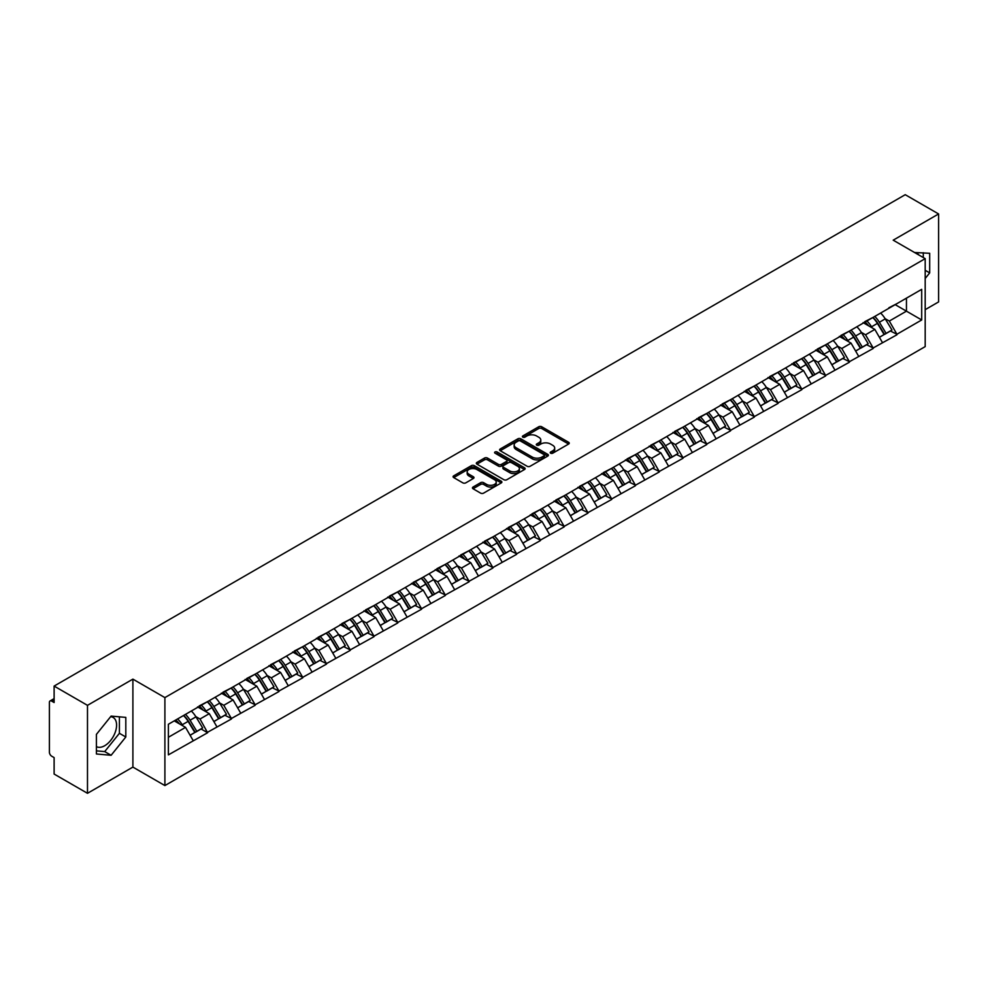 <?xml version="1.0" encoding="UTF-8"?>
<svg xmlns="http://www.w3.org/2000/svg" width="988" height="988" viewBox="0 0 988 988"><rect width="100%" height="100%" fill="white"/><g stroke="black" fill="none" stroke-linecap="round" stroke-linejoin="round"><path stroke-width="1.48" d="M550.649 453.208A1.482 0.852 0 0 0 552.737 453.208L568.631 444.032A2.112 1.223 0 0 0 569.249 443.167A2.112 1.223 0 0 0 568.631 442.303L541.708 426.767A2.112 1.223 0 0 0 538.719 426.767L522.825 435.943A1.482 0.852 0 0 0 522.393 436.548A1.482 0.852 0 0 0 522.825 437.153A1.482 0.852 0 0 0 524.924 437.153L526.975 435.955A6.768 3.903 0 0 1 536.546 435.955L538.793 437.252A6.768 3.903 0 0 1 540.782 440.018A6.768 3.903 0 0 1 538.793 442.785L536.743 443.97A1.482 0.852 0 0 0 536.299 444.575A1.482 0.852 0 0 0 536.743 445.18A1.482 0.852 0 0 0 538.831 445.18L540.893 443.995A6.768 3.903 0 0 1 550.464 443.995L552.7 445.292A6.768 3.903 0 0 1 554.688 448.046A6.768 3.903 0 0 1 552.7 450.812L550.649 451.998A1.482 0.852 0 0 0 550.217 452.603A1.482 0.852 0 0 0 550.649 453.208L550.649 451.998M96.404 746.607A16.808 9.707 120 0 0 104.703 745.718A16.808 9.707 120 0 0 115.682 730.91A16.808 9.707 120 0 0 113.114 717.436A16.808 9.707 120 0 0 110.631 716.683M914.69 252.582A16.808 9.707 -60 0 1 916.988 253.323A16.808 9.707 -60 0 1 918.778 254.941M473.067 487.035A2.112 1.223 0 0 0 472.449 487.899A2.112 1.223 0 0 0 473.067 488.764L480.613 493.123A2.112 1.223 0 0 0 483.614 493.123L501.249 482.934A2.112 1.223 0 0 0 501.879 482.07A2.112 1.223 0 0 0 501.249 481.205L474.339 465.669A2.112 1.223 0 0 0 471.35 465.669L453.702 475.858A2.112 1.223 0 0 0 453.072 476.71A2.112 1.223 0 0 0 453.702 477.575L462.816 482.848A2.112 1.223 0 0 0 465.805 482.848L473.363 478.488A2.112 1.223 0 0 0 473.981 477.624A2.112 1.223 0 0 0 473.363 476.759L468.843 474.141A5.656 3.26 0 0 1 467.188 471.832A5.656 3.26 0 0 1 470.671 468.818A5.656 3.26 0 0 1 476.846 469.522L494.568 479.76A5.656 3.26 0 0 1 496.223 482.07A5.656 3.26 0 0 1 492.728 485.083A5.656 3.26 0 0 1 486.565 484.379L483.614 482.675A2.112 1.223 0 0 0 480.613 482.675L473.067 487.035L473.067 488.764L480.613 484.429L480.613 482.675M132.898 679.127L87.487 705.346L54.118 686.08L905.23 194.698L938.6 213.951L893.201 240.17L925.188 258.646L164.897 697.602L132.898 679.127L132.898 767.096L164.897 785.571L164.897 697.602M527.123 466.262A2.112 1.223 0 0 0 530.124 466.262L547.772 456.073A2.112 1.223 0 0 0 548.389 455.221A2.112 1.223 0 0 0 547.772 454.356L520.849 438.808A2.112 1.223 0 0 0 517.86 438.808L500.212 448.997A2.112 1.223 0 0 0 499.595 449.861A2.112 1.223 0 0 0 500.212 450.726L527.123 466.262M495.643 453.529A1.482 0.852 0 0 1 497.137 453.739L497.137 451.973L524.517 467.781A2.112 1.223 0 0 1 525.134 468.645A2.112 1.223 0 0 1 524.517 469.51L506.869 479.699A2.112 1.223 0 0 1 503.868 479.699L476.957 464.15L484.503 459.828L484.503 458.062L476.957 462.421A2.112 1.223 0 0 0 476.327 463.286A2.112 1.223 0 0 0 476.957 464.15L476.957 462.421M484.503 459.828A2.112 1.223 0 0 1 487.492 459.828L487.492 458.062A2.112 1.223 0 0 0 484.503 458.062M487.492 458.062L498.409 464.372A2.112 1.223 0 0 0 501.41 464.372L506.412 461.47A2.112 1.223 0 0 0 507.029 460.618A2.112 1.223 0 0 0 506.412 459.753L495.05 453.183A1.482 0.852 0 0 1 494.618 452.578A1.482 0.852 0 0 1 495.531 451.788A1.482 0.852 0 0 1 497.137 451.973M164.897 785.571L925.188 346.615L925.188 258.646M183.583 715.485A14.437 8.336 -120 0 1 188.523 721.265L195.254 732.367L201.12 728.983L207.628 732.738L200.008 719.017L195.797 716.584M207.628 732.738L168.392 754.869L168.392 724.253L921.693 289.348L921.693 319.964L896.931 334.253L889.311 321.063L885.087 318.618M872.886 317.519A14.437 8.336 -120 0 1 877.826 323.298L884.556 334.413L890.423 331.017L896.931 334.253M896.931 334.784L873.157 347.974L865.537 334.784L861.326 332.339M849.112 331.239A14.437 8.336 -120 0 1 854.052 337.019L860.783 348.134L866.649 344.75L873.157 347.974M873.157 348.505L849.396 361.694L841.776 348.505L837.552 346.072M825.351 344.973A14.437 8.336 -120 0 1 830.291 350.74L837.021 361.855L842.888 358.471L849.396 361.694M849.396 362.226L825.622 375.415L818.002 362.226L813.779 359.793M801.577 358.693A14.437 8.336 -120 0 1 806.517 364.473L813.248 375.576L819.114 372.192L825.622 375.415M825.622 375.946L801.848 389.149L794.229 375.946L790.017 373.513M777.803 372.414A14.437 8.336 -120 0 1 782.755 378.194L789.474 389.297L795.34 385.913L801.848 389.149M801.848 389.667L778.087 402.869L770.467 389.667L766.243 387.234M754.042 386.135A14.437 8.336 -120 0 1 758.982 391.915L765.712 403.018L771.579 399.634L778.087 402.869M778.087 403.4L754.313 416.59L746.693 403.388L742.482 400.955M730.268 399.856A14.437 8.336 -120 0 1 735.208 405.636L741.939 416.751L747.805 413.355L754.313 416.59M754.313 417.121L730.552 430.311L722.932 417.121L718.708 414.676M706.506 413.577A14.437 8.336 -120 0 1 711.446 419.357L718.177 430.472L724.043 427.088L730.552 430.311M730.552 430.842L706.778 444.032L699.158 430.842L694.935 428.409M682.733 427.31A14.437 8.336 -120 0 1 687.673 433.077L694.403 444.192L700.27 440.809L706.778 444.032M706.778 444.563L683.004 457.753L675.384 444.563L671.173 442.13M658.959 441.031A14.437 8.336 -120 0 1 663.911 446.811L670.63 457.913L676.496 454.529L683.004 457.753M683.004 458.284L659.243 471.486L651.623 458.284L647.399 455.851M635.198 454.752A14.437 8.336 -120 0 1 640.138 460.531L646.868 471.634L652.735 468.25L659.243 471.486M659.243 472.005L635.469 485.207L627.849 472.005L623.638 469.572M611.424 468.473A14.437 8.336 -120 0 1 616.364 474.252L623.095 485.355L628.961 481.971L635.469 485.207M635.469 485.726L611.708 498.928L604.088 485.726L599.864 483.293M587.662 482.193A14.437 8.336 -120 0 1 592.602 487.973L599.333 499.088L605.199 495.692L611.708 498.928M611.708 499.459L587.934 512.649L580.314 499.459L576.09 497.013M563.889 495.914A14.437 8.336 -120 0 1 568.829 501.694L575.559 512.809L581.426 509.425L587.934 512.649M587.934 513.18L564.16 526.369L556.54 513.18L552.329 510.734M540.115 509.647A14.437 8.336 -120 0 1 545.067 515.415L551.786 526.53L557.652 523.146L564.16 526.369M564.16 526.9L540.399 540.09L532.779 526.9L528.555 524.467M516.354 523.368A14.437 8.336 -120 0 1 521.294 529.148L528.024 540.251L533.891 536.867L540.399 540.09M540.399 540.621L516.625 553.823L509.005 540.621L504.782 538.188M492.58 537.089A14.437 8.336 -120 0 1 497.52 542.869L504.251 553.972L510.117 550.588L516.625 553.823M516.625 554.342L492.851 567.544L485.244 554.342L481.02 551.909M468.818 550.81A14.437 8.336 -120 0 1 473.758 556.59L480.489 567.692L486.343 564.309L492.851 567.544M492.851 568.063L469.09 581.265L461.47 568.063L457.246 565.63M445.045 564.531A14.437 8.336 -120 0 1 449.985 570.311L456.715 581.426L462.582 578.029L469.09 581.265M469.09 581.796L445.316 594.986L437.696 581.796L433.485 579.351M421.271 578.252A14.437 8.336 -120 0 1 426.211 584.032L432.942 595.147L438.808 591.763L445.316 594.986M445.316 595.517L421.555 608.707L413.935 595.517L409.711 593.072M397.509 591.973A14.437 8.336 -120 0 1 402.449 597.752L409.18 608.867L415.046 605.483L421.555 608.707M421.555 609.238L397.781 622.428L390.161 609.238L385.938 606.805M373.736 605.706A14.437 8.336 -120 0 1 378.676 611.486L385.406 622.588L391.273 619.204L397.781 622.428M397.781 622.959L374.007 636.161L366.4 622.959L362.176 620.526M349.962 619.427A14.437 8.336 -120 0 1 354.914 625.206L361.633 636.309L367.499 632.925L374.007 636.161M374.007 636.68L350.246 649.882L342.626 636.68L338.402 634.247M326.201 633.147A14.437 8.336 -120 0 1 331.141 638.927L337.871 650.03L343.738 646.646L350.246 649.882M350.246 650.4L326.472 663.603L318.852 650.4L314.641 647.967M302.427 646.868A14.437 8.336 -120 0 1 307.367 652.648L314.098 663.763L319.964 660.367L326.472 663.603M326.472 664.134L302.711 677.323L295.091 664.134L290.867 661.688M278.665 660.589A14.437 8.336 -120 0 1 283.605 666.369L290.336 677.484L296.202 674.088L302.711 677.323M302.711 677.854L278.937 691.044L271.317 677.854L267.093 675.409M254.892 674.31A14.437 8.336 -120 0 1 259.832 680.09L266.562 691.205L272.429 687.821L278.937 691.044M278.937 691.575L255.163 704.765L247.556 691.575L243.332 689.142M231.118 688.043A14.437 8.336 -120 0 1 236.07 693.811L242.789 704.926L248.655 701.542L255.163 704.765M255.163 705.296L231.402 718.486L223.782 705.296L219.558 702.863M207.357 701.764A14.437 8.336 -120 0 1 212.297 707.544L219.027 718.647L224.894 715.263L231.402 718.486M231.402 719.017L207.628 732.219M199.551 705.741L207.628 701.604M200.008 719.017L209.308 713.657L197.575 706.877M216.928 726.847L209.308 713.657M223.325 692.008L231.402 687.883M223.782 705.296L233.082 699.936L221.349 693.156M240.689 713.126L233.082 699.936M247.099 678.287L255.163 674.162M247.556 691.575L256.843 686.203L245.11 679.435M264.463 699.405L256.843 686.203M270.86 664.566L278.937 660.429M271.317 677.854L280.617 672.482L268.884 665.714M288.237 685.684L280.617 672.482M294.634 650.845L302.711 646.708M295.091 664.134L304.378 658.761L292.646 651.994M311.998 671.951L304.378 658.761M318.395 637.124L326.472 632.987M318.852 650.4L328.152 645.04L316.419 638.26M335.772 658.23L328.152 645.04M342.169 623.403L350.246 619.266M342.626 636.68L351.926 631.32L340.193 624.54M359.533 644.509L351.926 631.32M365.943 609.682L374.007 605.545M366.4 622.959L375.687 617.599L363.954 610.819M383.307 630.789L375.687 617.599M389.704 595.949L397.781 591.824M390.161 609.238L399.461 603.866L387.728 597.098M407.081 617.068L399.461 603.866M413.478 582.228L421.555 578.091M413.935 595.517L423.222 590.145L411.49 583.377M430.842 603.347L423.222 590.145M437.239 568.508L445.316 564.37M437.696 581.796L446.996 576.424L435.263 569.656M454.616 589.626L446.996 576.424M461.013 554.787L469.09 550.649M461.47 568.063L470.77 562.703L459.037 555.923M478.377 575.893L470.77 562.703M484.787 541.066L492.851 536.929M485.244 554.342L494.531 548.982L482.799 542.202M502.151 562.172L494.531 548.982M508.548 527.345L516.625 523.208M509.005 540.621L518.305 535.261L506.572 528.481M525.925 548.451L518.305 535.261M532.322 513.612L540.399 509.487M532.779 526.9L542.066 521.528L530.334 514.76M549.686 534.73L542.066 521.528M556.083 499.891L564.16 495.754M556.54 513.18L565.84 507.807L554.107 501.04M573.46 521.009L565.84 507.807M579.857 486.17L587.934 482.033M580.314 499.459L589.614 494.086L577.881 487.319M597.221 507.289L589.614 494.086M603.631 472.449L611.708 468.312M604.088 485.726L613.375 480.366L601.643 473.585M620.995 493.555L613.375 480.366M627.392 458.728L635.469 454.591M627.849 472.005L637.149 466.645L625.416 459.865M644.769 479.835L637.149 466.645M651.166 445.008L659.243 440.87M651.623 458.284L660.91 452.924L649.178 446.144M668.53 466.114L660.91 452.924M674.928 431.274L683.004 427.149M675.384 444.563L684.684 439.191L672.952 432.423M692.304 452.393L684.684 439.191M698.701 417.554L706.778 413.416M699.158 430.842L708.458 425.47L696.725 418.702M716.065 438.672L708.458 425.47M722.475 403.833L730.552 399.695M722.932 417.121L732.219 411.749L720.487 404.981M739.839 424.951L732.219 411.749M746.236 390.112L754.313 385.975M746.693 403.388L755.993 398.028L744.26 391.26M763.613 411.218L755.993 398.028M770.01 376.391L778.087 372.254M770.467 389.667L779.754 384.307L768.022 377.527M787.374 397.497L779.754 384.307M793.772 362.67L801.848 358.533M794.229 375.946L803.528 370.586L791.796 363.806M811.148 383.776L803.528 370.586M817.545 348.937L825.622 344.812M818.002 362.226L827.302 356.866L815.569 350.085M834.922 370.055L827.302 356.866M841.319 335.216L849.396 331.091M841.776 348.505L851.063 343.132L839.331 336.365M858.683 356.335L851.063 343.132M865.08 321.495L873.157 317.358M865.537 334.784L874.837 329.412L863.104 322.644M882.457 342.614L874.837 329.412M888.854 307.774L896.931 303.637M889.311 321.063L906.453 311.158L906.453 298.141L921.693 289.348M895.177 304.65L921.693 319.964M925.188 309.664L938.6 301.92L938.6 213.951M87.487 705.346L87.487 793.302L54.118 774.049L54.118 757.598L51.685 756.191A3.236 1.865 -120 0 1 49.4 752.226L49.4 702.443A3.236 1.865 -120 0 1 50.067 700.961A3.236 1.865 -120 0 1 51.685 701.122L54.118 702.53L54.118 686.08M87.487 793.302L132.898 767.096M168.392 737.27L185.534 727.378L174.258 720.87M193.154 740.568L185.534 727.378M877.492 323.558L878.246 323.99M853.718 337.279L854.472 337.711M829.957 350.999L830.71 351.444M806.183 364.733L806.937 365.165M782.422 378.453L783.175 378.886M758.648 392.174L759.402 392.606M734.874 405.895L735.628 406.327M711.113 419.616L711.866 420.048M687.339 433.337L688.093 433.781M663.566 447.07L664.331 447.502M639.804 460.791L640.557 461.223M616.03 474.512L616.784 474.944M592.269 488.233L593.022 488.665M568.495 501.953L569.249 502.386M544.721 515.674L545.487 516.119M520.96 529.395L521.713 529.84M497.186 543.128L497.94 543.561M473.425 556.849L474.178 557.281M449.651 570.57L450.405 571.002M425.877 584.291L426.643 584.723M402.116 598.012L402.869 598.456M378.342 611.733L379.096 612.177M354.581 625.466L355.334 625.898M330.807 639.187L331.56 639.619M307.033 652.907L307.787 653.34M283.272 666.628L284.025 667.061M259.498 680.349L260.252 680.794M235.737 694.07L236.49 694.515M211.963 707.803L212.716 708.235M188.189 721.524L188.943 721.956M925.188 278.48L929.683 272.886L929.683 253.286L914.555 252.508M125.809 717.399L111.113 716.09L96.404 734.38L96.404 753.98L111.113 755.289L125.809 736.999L125.809 717.399M551.242 453.418L552.7 452.566A6.768 3.903 0 0 0 554.688 449.812L554.688 448.046M540.782 440.018L540.782 441.784A6.768 3.903 0 0 1 538.793 444.538L537.324 445.39M568.606 444.044L541.708 428.52A2.112 1.223 0 0 0 538.719 428.52L523.418 437.363M547.735 456.098L520.849 440.574A2.112 1.223 0 0 0 517.86 440.574L500.237 450.738L500.212 448.997M544.03 455.826A1.482 0.852 0 0 0 544.462 455.221A1.482 0.852 0 0 0 544.03 454.616L520.404 440.969A1.482 0.852 0 0 0 518.305 440.969L516.131 442.216A6.768 3.903 0 0 0 514.155 444.983A6.768 3.903 0 0 0 516.131 447.749L532.285 457.074A6.768 3.903 0 0 0 541.856 457.074L544.03 455.826L544.03 457.58A1.482 0.852 0 0 0 544.462 456.975L544.462 455.221M514.155 444.983L514.155 446.749A6.768 3.903 0 0 0 516.131 449.503L516.131 447.749M544.03 457.58L541.856 458.827A6.768 3.903 0 0 1 532.285 458.827L516.131 449.503M487.492 459.828L498.409 466.126A2.112 1.223 0 0 0 501.41 466.126L506.412 463.236A2.112 1.223 0 0 0 507.029 462.372L507.029 460.618M497.137 453.739L524.48 469.522M509.746 470.906A5.656 3.26 0 0 0 515.909 471.622A5.656 3.26 0 0 0 519.404 468.596A5.656 3.26 0 0 0 517.749 466.287L511.5 462.68A2.112 1.223 0 0 0 508.511 462.68L503.497 465.583A2.112 1.223 0 0 0 502.88 466.435A2.112 1.223 0 0 0 503.497 467.299L509.746 470.906L509.746 472.672A5.656 3.26 0 0 0 515.909 473.376A5.656 3.26 0 0 0 519.404 470.362L519.404 468.596M502.88 466.435L502.88 468.201A2.112 1.223 0 0 0 503.497 469.065L503.497 467.299M509.746 472.672L503.497 469.065M496.223 482.07L496.223 483.824A5.656 3.26 0 0 1 492.728 486.849A5.656 3.26 0 0 1 486.565 486.133L483.614 484.429A2.112 1.223 0 0 0 480.613 484.429M467.188 471.832L467.188 473.598A5.656 3.26 0 0 0 468.843 475.907L468.843 474.141M473.338 478.501L468.843 475.907M501.249 481.205L501.249 482.934L474.339 467.423A2.112 1.223 0 0 0 471.35 467.423L453.727 477.599M923.286 257.547L923.286 252.718M925.188 270.292L929.683 272.886M96.404 750.855L104.703 751.596L119.412 733.306L119.412 716.831M119.412 733.306L125.809 736.999M104.703 751.596L111.113 755.289M880.617 313.06A17.673 10.201 60 0 1 885.248 318.877L879.382 322.261A17.673 10.201 -120 0 0 874.75 316.444M879.382 322.261L886.113 333.376L891.979 329.992L885.248 318.877M884.556 334.413L886.113 333.376M890.423 331.017L891.979 329.992M864.648 321.742A14.437 8.336 60 0 1 868.637 325.83M866.908 320.976A17.673 10.201 60 0 1 871.54 326.793L872.194 327.893M879.431 337.365L884.124 334.524L877.406 323.409A17.673 10.201 -120 0 0 872.775 317.593M884.124 334.524L879.369 337.266M856.843 326.781A17.673 10.201 60 0 1 861.474 332.598L855.608 335.994A17.673 10.201 -120 0 0 850.977 330.165M855.608 335.994L862.339 347.097L868.205 343.713L861.474 332.598M860.783 348.134L862.339 347.097M866.649 344.75L868.205 343.713M840.874 335.475A14.437 8.336 60 0 1 844.864 339.551M843.135 334.697A17.673 10.201 60 0 1 847.766 340.514L848.433 341.613M855.657 351.086L860.363 348.245L853.632 337.13A17.673 10.201 -120 0 0 849.001 331.313M860.363 348.245L855.596 350.987M833.082 340.502A17.673 10.201 60 0 1 837.713 346.331L831.847 349.715A17.673 10.201 -120 0 0 827.215 343.886M831.847 349.715L838.577 360.818L844.444 357.434L837.713 346.331M837.021 361.855L838.577 360.818M842.888 358.471L844.444 357.434M817.113 349.196A14.437 8.336 60 0 1 821.09 353.284M819.373 348.418A17.673 10.201 60 0 1 823.992 354.247L824.659 355.334M831.896 364.819L836.589 361.966L829.858 350.851A17.673 10.201 -120 0 0 825.227 345.034M836.589 361.966L831.834 364.708M809.308 354.223A17.673 10.201 60 0 1 813.939 360.052L808.073 363.436A17.673 10.201 -120 0 0 803.442 357.607M808.073 363.436L814.804 374.538L820.67 371.155L813.939 360.052M813.248 375.576L814.804 374.538M819.114 372.192L820.67 371.155M793.339 362.917A14.437 8.336 60 0 1 797.328 367.005M795.599 362.139A17.673 10.201 60 0 1 800.231 367.968L800.898 369.055M808.122 378.54L812.828 375.687L806.097 364.572A17.673 10.201 -120 0 0 801.466 358.755M812.828 375.687L808.061 378.441M785.546 367.944A17.673 10.201 60 0 1 790.178 373.773L784.311 377.157A17.673 10.201 -120 0 0 779.68 371.34M784.311 377.157L791.03 388.272L796.896 384.875L790.178 373.773M789.474 389.297L791.03 388.272M795.34 385.913L796.896 384.875M769.578 376.638A14.437 8.336 60 0 1 773.555 380.726M771.826 375.86A17.673 10.201 60 0 1 776.457 381.689L777.124 382.788M784.349 392.261L789.054 389.408L782.323 378.305A17.673 10.201 -120 0 0 777.692 372.476M789.054 389.408L784.299 392.162M761.773 381.664A17.673 10.201 60 0 1 766.404 387.494L760.538 390.878A17.673 10.201 -120 0 0 755.906 385.061M760.538 390.878L767.268 401.993L773.135 398.609L766.404 387.494M765.712 403.018L767.268 401.993M771.579 399.634L773.135 398.609M745.804 390.359A14.437 8.336 60 0 1 749.793 394.447M748.064 389.593A17.673 10.201 60 0 1 752.695 395.41L753.35 396.509M760.587 405.982L765.28 403.129L758.562 392.026A17.673 10.201 -120 0 0 753.93 386.197M765.28 403.129L760.525 405.883M737.999 395.398A17.673 10.201 60 0 1 742.63 401.214L736.764 404.598A17.673 10.201 -120 0 0 732.133 398.781M736.764 404.598L743.495 415.713L749.361 412.329L742.63 401.214M741.939 416.751L743.495 415.713M747.805 413.355L749.361 412.329M722.03 404.08A14.437 8.336 60 0 1 726.019 408.168M724.29 403.314A17.673 10.201 60 0 1 728.922 409.131L729.589 410.23M736.813 419.702L741.519 416.862L734.788 405.747A17.673 10.201 -120 0 0 730.157 399.918M741.519 416.862L736.752 419.604M714.238 409.118A17.673 10.201 60 0 1 718.869 414.935L713.003 418.332A17.673 10.201 -120 0 0 708.371 412.502M713.003 418.332L719.733 429.434L725.6 426.05L718.869 414.935M718.177 430.472L719.733 429.434M724.043 427.088L725.6 426.05M698.269 417.813A14.437 8.336 60 0 1 702.246 421.888M700.517 417.035A17.673 10.201 60 0 1 705.148 422.852L705.815 423.951M713.052 433.423L717.745 430.583L711.014 419.468A17.673 10.201 -120 0 0 706.383 413.651M717.745 430.583L712.99 433.324M690.464 422.839A17.673 10.201 60 0 1 695.095 428.656L689.229 432.052A17.673 10.201 -120 0 0 684.598 426.223M689.229 432.052L695.96 443.155L701.826 439.771L695.095 428.656M694.403 444.192L695.96 443.155M700.27 440.809L701.826 439.771M674.495 431.534A14.437 8.336 60 0 1 678.484 435.609M676.755 430.756A17.673 10.201 60 0 1 681.387 436.585L682.053 437.672M689.278 447.156L693.984 444.304L687.253 433.189A17.673 10.201 -120 0 0 682.622 427.372M693.984 444.304L689.216 447.045M666.702 436.56A17.673 10.201 60 0 1 671.334 442.389L665.467 445.773A17.673 10.201 -120 0 0 660.836 439.944M665.467 445.773L672.186 456.876L678.052 453.492L671.334 442.389M670.63 457.913L672.186 456.876M676.496 454.529L678.052 453.492M650.734 445.255A14.437 8.336 60 0 1 654.711 449.342M652.982 444.476A17.673 10.201 60 0 1 657.613 450.306L658.28 451.393M665.504 460.877L670.21 458.024L663.479 446.909A17.673 10.201 -120 0 0 658.848 441.093M670.21 458.024L665.455 460.779M642.929 450.281A17.673 10.201 60 0 1 647.56 456.11L641.694 459.494A17.673 10.201 -120 0 0 637.062 453.677M641.694 459.494L648.424 470.609L654.291 467.213L647.56 456.11M646.868 471.634L648.424 470.609M652.735 468.25L654.291 467.213M626.96 458.975A14.437 8.336 60 0 1 630.937 463.063M629.22 458.197A17.673 10.201 60 0 1 633.851 464.027L634.506 465.126M641.743 474.598L646.436 471.745L639.718 460.643A17.673 10.201 -120 0 0 635.086 454.813M646.436 471.745L641.681 474.499M619.155 464.002A17.673 10.201 60 0 1 623.786 469.831L617.92 473.215A17.673 10.201 -120 0 0 613.289 467.398M617.92 473.215L624.651 484.33L630.517 480.934L623.786 469.831M623.095 485.355L624.651 484.33M628.961 481.971L630.517 480.934M603.186 472.696A14.437 8.336 60 0 1 607.175 476.784M605.446 471.931A17.673 10.201 60 0 1 610.078 477.747L610.745 478.847M617.969 488.319L622.675 485.466L615.944 474.364A17.673 10.201 -120 0 0 611.313 468.534M622.675 485.466L617.908 488.22M595.394 477.735A17.673 10.201 60 0 1 600.025 483.552L594.159 486.936A17.673 10.201 -120 0 0 589.527 481.119M594.159 486.936L600.889 498.051L606.756 494.667L600.025 483.552M599.333 499.088L600.889 498.051M605.199 495.692L606.756 494.667M579.425 486.417A14.437 8.336 60 0 1 583.402 490.505M581.673 485.651A17.673 10.201 60 0 1 586.304 491.468L586.971 492.567M594.196 502.04L598.901 499.187L592.17 488.084A17.673 10.201 -120 0 0 587.539 482.255M598.901 499.187L594.146 501.941M571.62 491.456A17.673 10.201 60 0 1 576.251 497.273L570.385 500.669A17.673 10.201 -120 0 0 565.754 494.84M570.385 500.669L577.116 511.772L582.982 508.388L576.251 497.273M575.559 512.809L577.116 511.772M581.426 509.425L582.982 508.388M555.651 500.15A14.437 8.336 60 0 1 559.64 504.226M557.911 499.372A17.673 10.201 60 0 1 562.543 505.189L563.197 506.288M570.434 515.761L575.139 512.92L568.409 501.805A17.673 10.201 -120 0 0 563.778 495.988M575.139 512.92L570.372 515.662M547.858 505.177A17.673 10.201 60 0 1 552.49 510.994L546.623 514.39A17.673 10.201 -120 0 0 541.992 508.561M546.623 514.39L553.342 525.493L559.208 522.109L552.49 510.994M551.786 526.53L553.342 525.493M557.652 523.146L559.208 522.109M531.89 513.871A14.437 8.336 60 0 1 535.866 517.947M534.138 513.093A17.673 10.201 60 0 1 538.769 518.91L539.436 520.009M546.66 529.494L551.366 526.641L544.635 515.526A17.673 10.201 -120 0 0 540.004 509.709M551.366 526.641L546.611 529.383M524.085 518.898A17.673 10.201 60 0 1 528.716 524.727L522.85 528.111A17.673 10.201 -120 0 0 518.218 522.282M522.85 528.111L529.58 539.213L535.447 535.829L528.716 524.727M528.024 540.251L529.58 539.213M533.891 536.867L535.447 535.829M508.116 527.592A14.437 8.336 60 0 1 512.093 531.68M510.376 526.814A17.673 10.201 60 0 1 515.007 532.643L515.662 533.73M522.899 543.215L527.592 540.362L520.874 529.247A17.673 10.201 -120 0 0 516.242 523.43M527.592 540.362L522.837 543.104M500.311 532.618A17.673 10.201 60 0 1 504.942 538.448L499.076 541.832A17.673 10.201 -120 0 0 494.445 536.002M499.076 541.832L505.807 552.947L511.673 549.55L504.942 538.448M504.251 553.972L505.807 552.947M510.117 550.588L511.673 549.55M484.342 541.313A14.437 8.336 60 0 1 488.331 545.401M486.602 540.535A17.673 10.201 60 0 1 491.234 546.364L491.901 547.463M499.125 556.936L503.831 554.083L497.1 542.98A17.673 10.201 -120 0 0 492.469 537.151M503.831 554.083L499.064 556.837M476.549 546.339A17.673 10.201 60 0 1 481.181 552.169L475.314 555.552A17.673 10.201 -120 0 0 470.683 549.736M475.314 555.552L482.045 566.667L487.911 563.271L481.181 552.169M480.489 567.692L482.045 566.667M486.343 564.309L487.911 563.271M460.581 555.034A14.437 8.336 60 0 1 464.558 559.122M462.829 554.256A17.673 10.201 60 0 1 467.46 560.085L468.127 561.184M475.351 570.656L480.057 567.804L473.326 556.701A17.673 10.201 -120 0 0 468.695 550.872M480.057 567.804L475.302 570.558M452.776 560.072A17.673 10.201 60 0 1 457.407 565.889L451.541 569.273A17.673 10.201 -120 0 0 446.909 563.456M451.541 569.273L458.271 580.388L464.138 577.004L457.407 565.889M456.715 581.426L458.271 580.388M462.582 578.029L464.138 577.004M436.807 568.755A14.437 8.336 60 0 1 440.796 572.842M439.067 567.989A17.673 10.201 60 0 1 443.698 573.806L444.353 574.905M451.59 584.377L456.295 581.524L449.565 570.422A17.673 10.201 -120 0 0 444.933 564.593M456.295 581.524L451.528 584.279M429.014 573.793A17.673 10.201 60 0 1 433.633 579.61L427.779 582.994A17.673 10.201 -120 0 0 423.148 577.177M427.779 582.994L434.498 594.109L440.364 590.725L433.633 579.61M432.942 595.147L434.498 594.109M438.808 591.763L440.364 590.725M413.046 582.475A14.437 8.336 60 0 1 417.022 586.563M415.293 581.71A17.673 10.201 60 0 1 419.925 587.527L420.592 588.626M427.816 598.098L432.522 595.258L425.791 584.143A17.673 10.201 -120 0 0 421.16 578.326M432.522 595.258L427.755 597.999M405.241 587.514A17.673 10.201 60 0 1 409.872 593.331L404.006 596.727A17.673 10.201 -120 0 0 399.374 590.898M404.006 596.727L410.736 607.83L416.603 604.446L409.872 593.331M409.18 608.867L410.736 607.83M415.046 605.483L416.603 604.446M389.272 596.209A14.437 8.336 60 0 1 393.249 600.284M391.532 595.431A17.673 10.201 60 0 1 396.163 601.247L396.818 602.347M404.055 611.831L408.748 608.979L402.03 597.864A17.673 10.201 -120 0 0 397.398 592.047M408.748 608.979L403.993 611.72M381.467 601.235A17.673 10.201 60 0 1 386.098 607.064L380.232 610.448A17.673 10.201 -120 0 0 375.601 604.619M380.232 610.448L386.963 621.551L392.829 618.167L386.098 607.064M385.406 622.588L386.963 621.551M391.273 619.204L392.829 618.167M365.498 609.929A14.437 8.336 60 0 1 369.487 614.017M367.758 609.151A17.673 10.201 60 0 1 372.39 614.981L373.056 616.067M380.281 625.552L384.987 622.699L378.256 611.584A17.673 10.201 -120 0 0 373.625 605.768M384.987 622.699L380.219 625.441M357.705 614.956A17.673 10.201 60 0 1 362.337 620.785L356.47 624.169A17.673 10.201 -120 0 0 351.839 618.34M356.47 624.169L363.189 635.272L369.055 631.888L362.337 620.785M361.633 636.309L363.189 635.272M367.499 632.925L369.055 631.888M341.737 623.65A14.437 8.336 60 0 1 345.714 627.738M343.985 622.872A17.673 10.201 60 0 1 348.616 628.701L349.283 629.788M356.507 639.273L361.213 636.42L354.482 625.318A17.673 10.201 -120 0 0 349.851 619.488M361.213 636.42L356.458 639.174M333.932 628.677A17.673 10.201 60 0 1 338.563 634.506L332.697 637.89A17.673 10.201 -120 0 0 328.065 632.073M332.697 637.89L339.427 649.005L345.294 645.609L338.563 634.506M337.871 650.03L339.427 649.005M343.738 646.646L345.294 645.609M317.963 637.371A14.437 8.336 60 0 1 321.952 641.459M320.223 636.593A17.673 10.201 60 0 1 324.854 642.422L325.509 643.521M332.746 652.994L337.451 650.141L330.721 639.038A17.673 10.201 -120 0 0 326.089 633.209M337.451 650.141L332.684 652.895M310.17 642.41A17.673 10.201 60 0 1 314.789 648.227L308.923 651.611A17.673 10.201 -120 0 0 304.304 645.794M308.923 651.611L315.654 662.726L321.52 659.342L314.789 648.227M314.098 663.763L315.654 662.726M319.964 660.367L321.52 659.342M294.202 651.092A14.437 8.336 60 0 1 298.178 655.18M296.449 650.326A17.673 10.201 60 0 1 301.081 656.143L301.748 657.242M308.972 666.715L313.678 663.862L306.947 652.759A17.673 10.201 -120 0 0 302.316 646.93M313.678 663.862L308.911 666.616M286.397 656.131A17.673 10.201 60 0 1 291.028 661.948L285.162 665.332A17.673 10.201 -120 0 0 280.53 659.515M285.162 665.332L291.892 676.447L297.759 673.063L291.028 661.948M290.336 677.484L291.892 676.447M296.202 674.088L297.759 673.063M270.428 664.813A14.437 8.336 60 0 1 274.405 668.901M272.688 664.047A17.673 10.201 60 0 1 277.319 669.864L277.974 670.963M285.211 680.436L289.904 677.595L283.173 666.48A17.673 10.201 -120 0 0 278.554 660.663M289.904 677.595L285.149 680.337M262.623 669.852A17.673 10.201 60 0 1 267.254 675.669L261.388 679.065A17.673 10.201 -120 0 0 256.757 673.236M261.388 679.065L268.119 690.167L273.985 686.784L267.254 675.669M266.562 691.205L268.119 690.167M272.429 687.821L273.985 686.784M246.654 678.546A14.437 8.336 60 0 1 250.643 682.622M248.914 677.768A17.673 10.201 60 0 1 253.546 683.585L254.212 684.684M261.437 694.156L266.143 691.316L259.412 680.201A17.673 10.201 -120 0 0 254.781 674.384M266.143 691.316L261.375 694.058M238.861 683.573A17.673 10.201 60 0 1 243.493 689.402L237.626 692.786A17.673 10.201 -120 0 0 232.995 686.956M237.626 692.786L244.345 703.888L250.211 700.504L243.493 689.402M242.789 704.926L244.345 703.888M248.655 701.542L250.211 700.504M222.893 692.267A14.437 8.336 60 0 1 226.87 696.355M225.141 691.489A17.673 10.201 60 0 1 229.772 697.318L230.439 698.405M237.663 707.89L242.369 705.037L235.638 693.922A17.673 10.201 -120 0 0 231.007 688.105M242.369 705.037L237.614 707.779M215.088 697.293A17.673 10.201 60 0 1 219.719 703.123L213.853 706.506A17.673 10.201 -120 0 0 209.221 700.677M213.853 706.506L220.583 717.609L226.45 714.225L219.719 703.123M219.027 718.647L220.583 717.609M224.894 715.263L226.45 714.225M199.119 705.988A14.437 8.336 60 0 1 203.108 710.076M201.379 705.21A17.673 10.201 60 0 1 206.01 711.039L206.665 712.126M213.902 721.611L218.595 718.758L211.877 707.655A17.673 10.201 -120 0 0 207.245 701.826M218.595 718.758L213.84 721.512M191.314 711.014A17.673 10.201 60 0 1 195.945 716.843L190.079 720.227A17.673 10.201 -120 0 0 185.46 714.41M190.079 720.227L196.81 731.342L202.676 727.946L195.945 716.843M195.254 732.367L196.81 731.342M201.12 728.983L202.676 727.946M175.741 720.017A14.437 8.336 60 0 1 179.334 723.796M177.605 718.931A17.673 10.201 60 0 1 182.237 724.76L182.904 725.859M190.128 735.331L194.834 732.479L188.103 721.376A17.673 10.201 -120 0 0 183.472 715.547M194.834 732.479L190.067 735.233M54.118 699.714L51.685 701.122M552.7 452.566L552.7 450.812M536.743 445.18L536.743 443.97M538.793 444.538L538.793 442.785M522.825 437.153L522.825 435.943M538.719 428.52L538.719 426.767M541.708 428.52L541.708 426.767M568.631 444.032L568.631 442.303M517.86 440.574L517.86 438.808M520.849 440.574L520.849 438.808M547.772 456.073L547.772 454.356M532.285 458.827L532.285 457.074M541.856 458.827L541.856 457.074M498.409 466.126L498.409 464.372M501.41 466.126L501.41 464.372M506.412 463.236L506.412 461.47M524.517 469.51L524.517 467.781M483.614 484.429L483.614 482.675M486.565 486.133L486.565 484.379M473.363 478.488L473.363 476.759M453.702 477.575L453.702 475.858M471.35 467.423L471.35 465.669M474.339 467.423L474.339 465.669M877.406 323.409L871.54 326.793M853.632 337.13L847.766 340.514M829.858 350.851L823.992 354.247M806.097 364.572L800.231 367.968M782.323 378.305L776.457 381.689M758.562 392.026L752.695 395.41M734.788 405.747L728.922 409.131M711.014 419.468L705.148 422.852M687.253 433.189L681.387 436.585M663.479 446.909L657.613 450.306M639.718 460.643L633.851 464.027M615.944 474.364L610.078 477.747M592.17 488.084L586.304 491.468M568.409 501.805L562.543 505.189M544.635 515.526L538.769 518.91M520.874 529.247L515.007 532.643M497.1 542.98L491.234 546.364M473.326 556.701L467.46 560.085M449.565 570.422L443.698 573.806M425.791 584.143L419.925 587.527M402.03 597.864L396.163 601.247M378.256 611.584L372.39 614.981M354.482 625.318L348.616 628.701M330.721 639.038L324.854 642.422M306.947 652.759L301.081 656.143M283.173 666.48L277.319 669.864M259.412 680.201L253.546 683.585M235.638 693.922L229.772 697.318M211.877 707.655L206.01 711.039M188.103 721.376L182.237 724.76M54.118 698.615L50.067 700.961"/></g></svg>

